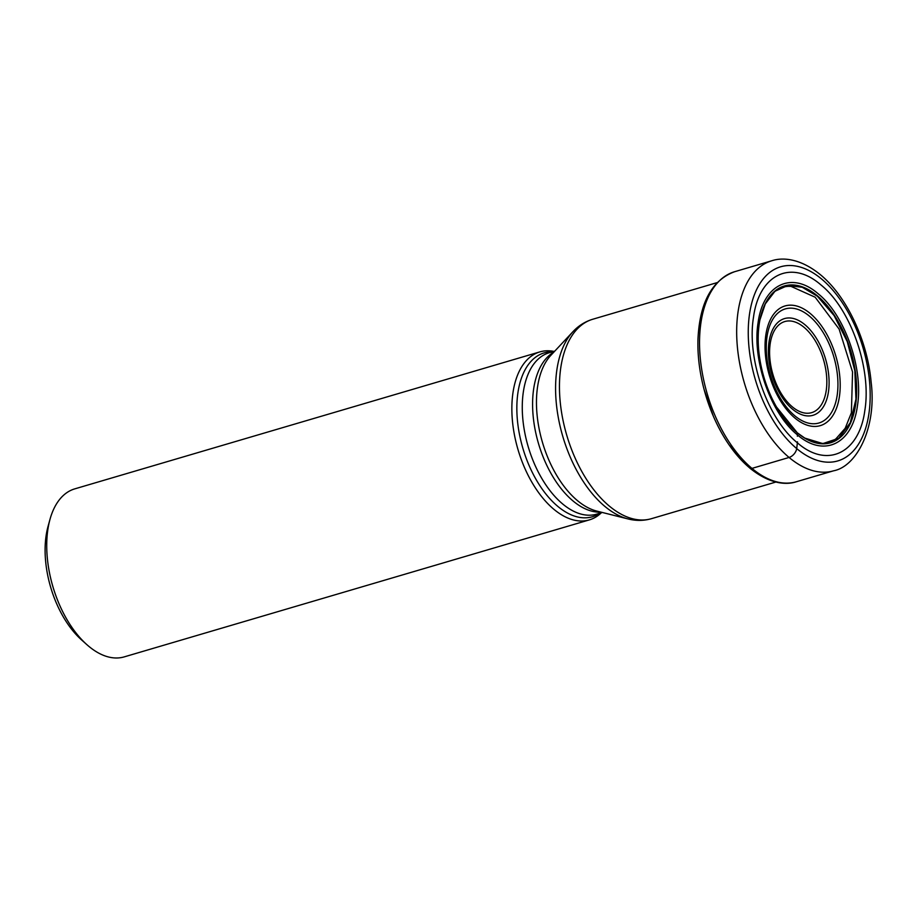 <?xml version="1.0" encoding="UTF-8"?>
<svg xmlns="http://www.w3.org/2000/svg" width="917" height="917" viewBox="0 0 917 917"><rect width="100%" height="100%" fill="white"/><g stroke="black" fill="none" stroke-linecap="round" stroke-linejoin="round"><path stroke-width="1.38" d="M820.841 284.843C791.233 258.961 759.058 274.458 753.499 317.282C746.576 358.948 767.598 418.977 797.503 442.911C827.111 468.793 859.286 453.285 864.834 410.461C871.769 368.794 850.747 308.765 820.841 284.843M713.311 416.1L704.084 389.427M833.702 440.298L835.903 438.853L845.199 428.273L851.389 412.799L852.558 372.004L839.124 329.088L815.179 297.223L790.993 286.368L788.368 286.356M797.366 436.228L797.354 434.818C823.764 457.915 852.478 444.08 857.429 405.864C863.619 368.68 844.855 315.116 818.17 293.761C791.749 270.664 763.047 284.499 758.095 322.715C751.906 359.9 770.67 413.464 797.354 434.818L797.32 432.824A81.739 45.357 -106.4 0 0 855.63 404.729A81.739 45.357 -106.4 0 0 817.54 295.939A81.739 45.357 73.6 0 0 760.502 317.282A81.739 45.357 73.6 0 0 793.526 429.408A81.739 45.357 73.6 0 0 797.32 432.824L804.805 438.097L822.847 443.599L838.746 438.269L850.277 422.703L855.951 399.193L854.85 370.846L847.274 341.64L834.126 315.597L817.322 296.191L802.283 287.285L787.703 285.531L774.968 291.239L765.294 303.894L759.987 319.689M776.561 407.079L797.171 432.675M589.356 519.893L124.231 656.881A87.574 48.59 -106.4 0 1 88.662 646.198A87.574 48.59 -106.4 0 1 86.84 644.628L81.43 639.791A79.298 43.993 -106.4 0 1 46.114 535.688A79.298 43.993 -106.4 0 1 48.039 526.438L49.965 519.446A87.574 48.59 -106.4 0 1 74.747 488.876L539.884 351.887A87.574 48.59 73.6 0 0 512.374 420.204A87.574 48.59 73.6 0 0 553.788 509.222A87.574 48.59 73.6 0 0 589.356 519.893A87.574 48.59 73.6 0 0 601.334 512.775M86.84 644.628A87.574 48.59 -106.4 0 1 47.844 529.659A87.574 48.59 -106.4 0 1 49.965 519.446M553.799 351.383A87.574 48.59 73.6 0 0 539.884 351.887M797.481 441.834L796.713 448.585A8.276 5.284 129.9 0 1 789.078 457.457L751.963 468.392A4.138 2.648 129.9 0 1 749.556 467.819A107.862 59.846 73.6 0 1 729.187 445.009A107.862 59.846 73.6 0 1 729.153 444.974L749.819 468.094C769.512 484.096 786.201 485.196 796.414 481.734A109.467 60.74 -106.4 0 1 751.963 468.392A109.467 60.74 -106.4 0 1 700.187 357.126A109.467 60.74 -106.4 0 1 734.574 271.73L771.69 260.795A109.467 60.74 73.6 0 0 737.314 346.19A109.467 60.74 73.6 0 0 789.078 457.457A109.467 60.74 73.6 0 0 833.542 470.811L796.414 481.734M796.713 448.585A101.191 56.143 -106.4 0 1 749.544 313.912A101.191 56.143 -106.4 0 1 821.735 279.135A101.191 56.143 -106.4 0 1 868.892 413.808A101.191 56.143 -106.4 0 1 796.713 448.585M697.963 339.152L697.975 339.038A107.862 59.846 73.6 0 0 697.975 339.084A107.862 59.846 73.6 0 0 729.153 444.974M804.083 327.335A47.489 26.352 -106.4 0 1 804.14 327.38A47.489 26.352 73.6 0 1 826.217 390.585A47.489 26.352 73.6 0 1 792.345 406.861A47.489 26.352 73.6 0 1 792.288 406.816A47.489 26.352 73.6 0 1 770.211 343.611A47.489 26.352 73.6 0 1 804.083 327.335M792.437 409.108A50.412 27.968 73.6 0 0 792.494 409.154A50.412 27.968 73.6 0 0 828.452 391.868A50.412 27.968 73.6 0 0 805.023 324.79A50.412 27.968 73.6 0 0 804.966 324.744A50.412 27.968 73.6 0 0 769.008 342.018A50.412 27.968 73.6 0 0 792.437 409.108M809.459 316.159A59.467 32.989 -106.4 0 1 837.187 395.238A59.467 32.989 -106.4 0 1 794.844 415.825A59.467 32.989 -106.4 0 1 794.752 415.745A59.467 32.989 -106.4 0 1 767.025 336.665A59.467 32.989 -106.4 0 1 809.356 316.078A59.467 32.989 -106.4 0 1 809.459 316.159M794.901 418.037A62.379 34.605 -106.4 0 1 765.833 335.014A62.379 34.605 -106.4 0 1 810.33 313.568A62.379 34.605 -106.4 0 1 839.41 396.591A62.379 34.605 -106.4 0 1 794.901 418.037M628.007 518.93L596.726 511.067A85.419 47.397 -106.4 0 1 596.726 511.067A85.419 47.397 -106.4 0 1 577.366 500.544A85.419 47.397 -106.4 0 1 577.309 500.499A85.419 47.397 -106.4 0 1 538.737 426.726A85.419 47.397 -106.4 0 1 550.853 355.326L572.884 331.759A102.658 56.957 73.6 0 0 558.315 417.625A102.658 56.957 73.6 0 0 604.739 506.299A102.658 56.957 73.6 0 0 604.807 506.344A102.658 56.957 73.6 0 0 628.007 518.93C635.974 520.959 643.791 520.867 651.448 518.678A103.942 57.679 -106.4 0 1 609.301 506.058A103.942 57.679 -106.4 0 1 609.232 506.012A103.942 57.679 -106.4 0 1 560.069 400.351A103.942 57.679 -106.4 0 1 592.726 319.254L717.14 282.619M552.424 351.796A85.419 47.397 73.6 0 0 516.913 412.421A85.419 47.397 73.6 0 0 557.685 506.276A85.419 47.397 73.6 0 0 557.742 506.333A85.419 47.397 73.6 0 0 599.947 513.188M602.343 512.477L596.726 514.139A84.123 46.675 -106.4 0 1 562.557 503.88A84.123 46.675 -106.4 0 1 562.499 503.823A84.123 46.675 -106.4 0 1 522.759 418.324A84.123 46.675 -106.4 0 1 549.191 352.747L554.819 351.085M553.834 352.139A84.123 46.675 73.6 0 0 533.66 420.616A84.123 46.675 73.6 0 0 572.827 500.785A84.123 46.675 73.6 0 0 572.873 500.831A84.123 46.675 73.6 0 0 600.956 512.133M833.542 470.811C856.73 466.535 876.858 427.528 871.15 382.309C867.516 340.826 846.861 296.409 820.44 274.733C800.931 258.754 783.164 256.943 771.69 260.795M697.975 339.084C699.694 302.644 711.89 280.189 734.574 271.73M765.259 303.836C771.621 291.652 780.207 285.829 790.993 286.356M760.502 317.282L761.534 313.396M793.526 429.408L796.495 432.113M835.914 438.865C827.123 445.158 816.76 444.905 804.805 438.131M592.726 319.254C585.092 321.569 578.478 325.741 572.884 331.759M651.448 518.678L775.874 482.044"/></g></svg>
